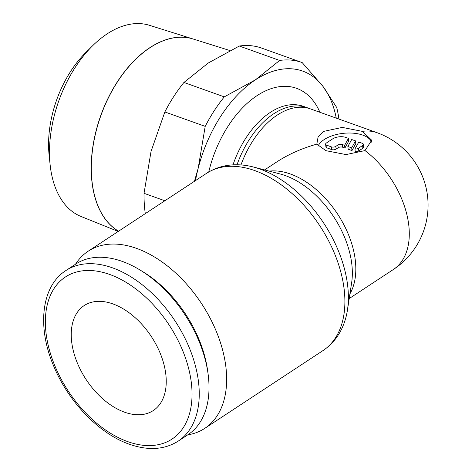 <?xml version="1.0" encoding="UTF-8"?>
<svg xmlns="http://www.w3.org/2000/svg" width="472" height="472" viewBox="0 0 472 472"><rect width="100%" height="100%" fill="white"/><g stroke="black" fill="none" stroke-linecap="round" stroke-linejoin="round"><path stroke-width="0.71" d="M187.732 434.859A106.041 65.903 -123.3 0 0 204.76 428.369A106.041 65.903 -123.3 0 0 226.035 368.207A106.041 65.903 -123.3 0 0 171.424 269.241A106.041 65.903 -123.3 0 0 88.199 251.192A106.041 65.903 -123.3 0 0 75.526 264.214M206.441 173.401A106.041 65.903 -123.3 0 1 254.792 170.598A106.041 65.903 -123.3 0 1 344.283 290.416A106.041 65.903 -123.3 0 1 323.001 350.578C333.798 343.262 341.226 332.943 345.286 319.627A103.982 64.623 -123.3 0 0 347.445 310.069A103.982 64.623 -123.3 0 0 347.77 286.551A103.982 64.623 -123.3 0 0 260.025 169.065A103.982 64.623 -123.3 0 0 253.322 166.988A103.982 64.623 -123.3 0 0 243.688 165.188C229.852 163.648 217.433 166.386 206.441 173.401L88.199 251.192M347.445 310.069L351.64 282.728A79.042 49.123 -123.3 0 0 351.888 264.845A79.042 49.123 -123.3 0 0 285.188 175.537A79.042 49.123 -123.3 0 0 280.091 173.962L253.322 166.988M316.83 144.131L318.081 137.087L323.279 131.47L342.277 127.405L362.366 131.369L371.718 140.249L365.009 150.592L346 154.574L325.904 150.668L316.83 144.131C301.726 148.409 288.357 154.344 276.728 161.949L264.597 169.926M178.168 441.149L187.939 434.724A102.117 63.46 -123.3 0 0 208.429 376.786A102.117 63.46 -123.3 0 0 208.046 373.682A102.117 63.46 -123.3 0 0 139.706 269.807A102.117 63.46 -123.3 0 0 75.691 264.108L65.927 270.533C41.158 286.162 36.757 327.592 54.156 367.157C68.936 402.409 99.557 433.939 129.411 444.252C148.184 450.801 164.439 449.769 178.168 441.149A102.117 63.46 -123.3 0 0 198.659 383.217A102.117 63.46 -123.3 0 0 112.489 267.836A102.117 63.46 -123.3 0 0 65.927 270.533M208.046 373.682L207.574 370.272A97.008 60.292 -123.3 0 0 142.65 271.589L139.706 269.807M319.922 112.289A91.698 55.419 109.7 0 0 257.081 95.621A91.698 55.419 109.7 0 0 208.748 171.973M145.287 213.633A117.823 71.207 -70.3 0 1 144.804 209.751A117.823 71.207 -70.3 0 1 144.031 193.313L151.04 151.418L164.852 111.958A117.823 71.207 -70.3 0 1 183.938 82.458L208.223 63.03L239.31 46.032A117.823 71.207 -70.3 0 1 261.565 48.061L301.903 62.475A117.823 71.207 109.7 0 0 279.648 60.445L255.37 79.874A109.97 66.463 -70.3 0 1 322.848 86.252A109.97 66.463 -70.3 0 1 336.259 118.124M118.59 231.197A103.344 62.457 -70.3 0 1 91.887 181.218A103.344 62.457 -70.3 0 1 120.873 76.611A103.344 62.457 -70.3 0 1 192.895 38.934L149.429 25.299A101.557 61.378 109.7 0 0 92.707 45.672A101.557 61.378 109.7 0 0 50.132 164.816A101.557 61.378 109.7 0 0 50.168 165.129A101.557 61.378 109.7 0 0 81.107 216.518L118.212 231.445M229.947 50.557L193.018 38.969A103.35 62.463 109.7 0 0 120.985 76.653A103.35 62.463 109.7 0 0 92.005 181.266A103.35 62.463 109.7 0 0 118.608 231.186M112.861 303.897A62.841 39.052 56.7 0 1 161.123 355.599A62.841 39.052 56.7 0 1 153.276 410.551A62.841 39.052 56.7 0 1 124.626 412.209A62.841 39.052 56.7 0 1 76.358 360.508A62.841 39.052 56.7 0 1 84.205 305.555A62.841 39.052 56.7 0 1 112.861 303.897M317.998 146.326A27.494 13.706 173.8 0 1 362.785 135.122A27.494 13.706 173.8 0 1 371.659 142.149M362.301 143.305A3.145 1.563 173.8 0 1 363.369 144.32A3.145 1.563 173.8 0 1 362.602 145.5L358.49 148.208A3.145 1.563 173.8 0 1 354.938 149.028L358.767 142.042L362.301 143.305M363.369 144.32L363.664 147.028A3.145 1.563 173.8 0 1 362.897 148.208L358.785 150.916L358.49 148.208M348.442 138.355L348.737 141.063L344.908 148.049L342.583 147.217A3.145 1.563 -6.2 0 0 338.17 147.724L336.111 149.081A3.145 1.563 173.8 0 1 331.698 149.589L326.984 147.907A3.145 1.563 173.8 0 1 325.916 146.892L325.621 144.184A3.145 1.563 173.8 0 1 326.388 143.004L332.559 138.945A9.428 4.696 173.8 0 1 345.799 137.411L348.442 138.355L344.613 145.341L342.288 144.509A3.145 1.563 -6.2 0 0 337.875 145.016L335.816 146.373A3.145 1.563 173.8 0 1 331.403 146.88L326.689 145.199A3.145 1.563 173.8 0 1 325.621 144.184M344.908 148.049L344.613 145.341M351.687 147.866L347.864 146.497L351.693 139.517L355.516 140.88L351.687 147.866L351.976 150.574L348.159 149.205L347.864 146.497M351.976 150.574L355.805 143.588L355.516 140.88M358.785 150.916A3.145 1.563 173.8 0 1 355.233 151.736L354.938 149.028M92.707 45.672L85.886 52.404A87.692 53 109.7 0 0 49.123 155.282L50.132 164.816M195.496 180.599A109.97 66.463 -70.3 0 1 198.187 168.268A109.97 66.463 -70.3 0 1 255.37 79.874L224.283 96.872A117.823 71.207 109.7 0 0 205.196 126.372L198.187 168.268L194.452 181.289M338.931 119.08A117.823 71.207 109.7 0 0 336.719 107.504L322.848 86.252L302.174 62.575A117.823 71.207 109.7 0 0 301.903 62.475M164.858 200.759L144.031 193.313M164.852 111.958L205.196 126.372M224.283 96.872L183.938 82.458M239.31 46.032L279.648 60.445M349.929 293.879A76.977 47.843 -123.3 0 0 355.381 260.981A76.977 47.843 -123.3 0 0 290.416 174.003A76.977 47.843 -123.3 0 0 269.17 171.118M377.016 132.691A76.977 76.977 0 0 1 393.4 269.482A76.977 47.843 -123.3 0 0 408.846 225.805A76.977 47.843 -123.3 0 0 365.009 150.592M109.622 274.433A97.008 60.292 -123.3 0 0 45.926 332.034A97.008 60.292 -123.3 0 0 127.788 441.644A97.008 60.292 -123.3 0 0 191.484 384.043A97.008 60.292 -123.3 0 0 109.622 274.433M310.511 108.926L307.095 107.675A77.013 46.545 109.7 0 0 306.877 107.592L303.313 106.324A77.013 46.545 109.7 0 0 270.19 112.472A77.013 46.545 109.7 0 0 232.979 164.875M306.877 107.592A77.013 46.545 109.7 0 0 237.015 164.787M310.623 108.967A76.977 46.521 109.7 0 0 310.399 108.885A76.977 46.521 109.7 0 0 240.968 164.94M362.897 148.208L362.602 145.5M331.698 149.589L331.403 146.88M336.111 149.081L335.816 146.373M342.583 147.217L342.288 144.509M338.17 147.724L337.875 145.016M326.984 147.907L326.689 145.199M310.399 108.885L376.992 132.679A76.977 46.521 109.7 0 0 362.354 131.363M393.4 269.482L349.215 298.546M323.001 350.578L204.76 428.369"/></g></svg>
